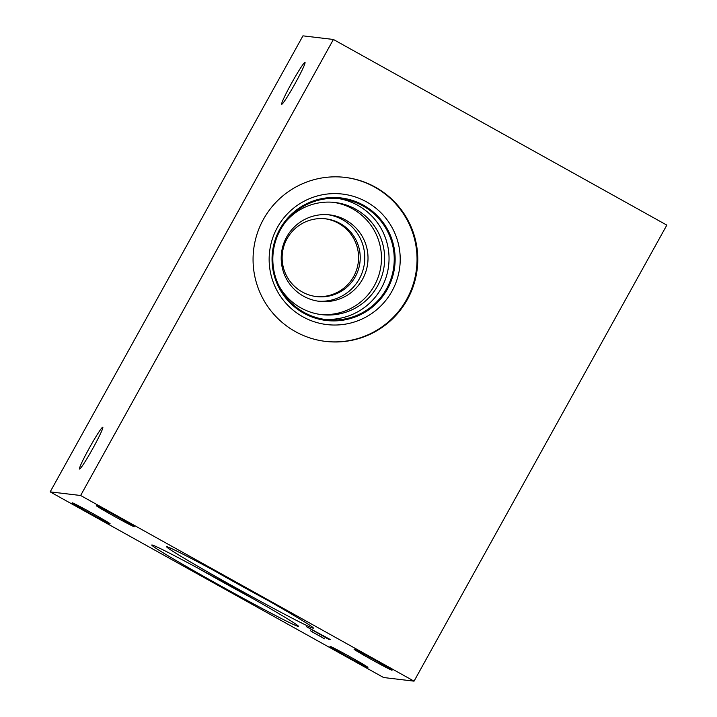 <?xml version="1.0" encoding="UTF-8"?>
<svg xmlns="http://www.w3.org/2000/svg" width="717" height="717" viewBox="0 0 717 717"><rect width="100%" height="100%" fill="white"/><g stroke="black" fill="none" stroke-linecap="round" stroke-linejoin="round"><path stroke-width="1.08" d="M50.172 491.88L383.595 677.529L414.05 681.15L80.627 495.501L50.172 491.88L302.95 35.85L333.405 39.471L666.828 225.12L414.05 681.15M322.067 637.368L312.809 632.286L322.112 637.288M312.89 632.143L310.282 630.655M324.469 638.802L321.843 637.341M313.15 628.164A83.871 2.339 29 0 1 236.413 588.119A83.871 2.339 29 0 1 166.676 546.793A83.871 2.339 29 0 1 166.927 546.748A83.871 2.339 29 0 1 243.663 586.802A83.871 2.339 29 0 1 313.392 628.119A83.871 2.339 29 0 1 313.15 628.164M298.236 626.389A83.871 2.339 29 0 1 221.499 586.345A83.871 2.339 29 0 1 151.771 545.019A83.871 2.339 29 0 1 152.013 544.974A83.871 2.339 29 0 1 228.75 585.027A83.871 2.339 29 0 1 298.487 626.344A83.871 2.339 29 0 1 298.236 626.389M374.641 659.9A21.698 0.6 29 0 1 392.029 670.234A21.698 0.6 29 0 1 371.469 659.523A21.698 0.6 29 0 1 354.073 649.19A21.698 0.6 29 0 1 374.641 659.9M116.871 516.374A21.698 0.6 29 0 1 134.267 526.708A21.698 0.6 29 0 1 113.698 515.998A21.698 0.6 29 0 1 96.311 505.664A21.698 0.6 29 0 1 116.871 516.374M92.753 513.506A21.698 0.6 29 0 1 110.14 523.84A21.698 0.6 29 0 1 89.58 513.13A21.698 0.6 29 0 1 72.184 502.796A21.698 0.6 29 0 1 92.753 513.506M350.514 657.032A21.698 0.6 29 0 1 367.911 667.366A21.698 0.6 29 0 1 347.351 656.655A21.698 0.6 29 0 1 329.954 646.322A21.698 0.6 29 0 1 350.514 657.032M306.517 626.685L330.205 639.483L328.673 639.304L306.517 626.685M328.673 639.304L326.549 637.87M329.739 639.223L328.78 639.107M344.796 177.359A82.58 82.356 -83.2 0 1 413.1 284.524A82.58 82.356 -83.2 0 1 325.294 341.364M295.395 331.604A82.58 82.356 -83.2 0 1 345.164 177.404A82.58 82.356 -83.2 0 1 413.772 284.783A82.58 82.356 -83.2 0 1 295.395 331.604M366.53 201.871A65.713 65.534 -83.2 0 1 391.966 291.21A65.713 65.534 -83.2 0 1 302.834 316.771A65.713 65.534 -83.2 0 1 277.398 227.423A65.713 65.534 -83.2 0 1 366.53 201.871M340.88 197.91A61.716 61.545 -83.2 0 1 392.154 278.16A61.716 61.545 -83.2 0 1 303.685 313.15A61.716 61.545 -83.2 0 1 340.88 197.91A61.716 61.545 -83.2 0 1 392.154 278.16A61.716 61.545 -83.2 0 1 326.307 320.472M363.026 205.967A60.864 60.703 -83.2 0 1 326.343 319.621A60.864 60.703 -83.2 0 1 275.776 240.473A60.864 60.703 -83.2 0 1 363.026 205.967M338.11 198.492A60.864 60.703 -83.2 0 1 386.481 276.018A60.864 60.703 -83.2 0 1 323.752 319.262M285.85 221.544A56.464 56.302 -83.2 0 1 381.91 275.92A56.464 56.302 -83.2 0 1 278.348 284.595M333.414 202.337A56.464 56.302 -83.2 0 1 378.979 274.781A56.464 56.302 -83.2 0 1 320.087 314.422M345.719 220.065A43.54 43.414 -83.2 0 1 319.477 301.355A43.54 43.414 -83.2 0 1 283.314 244.739A43.54 43.414 -83.2 0 1 345.719 220.065M328.126 214.733A43.54 43.414 -83.2 0 1 362.919 270.336A43.54 43.414 -83.2 0 1 317.855 301.131M340.154 223.48A39.157 39.05 -83.2 0 1 316.555 296.596A39.157 39.05 -83.2 0 1 284.031 245.68A39.157 39.05 -83.2 0 1 340.154 223.48M324.98 218.748A39.157 39.05 -83.2 0 1 356.806 269.153A39.157 39.05 -83.2 0 1 315.731 296.488M333.405 39.471L80.627 495.501M281.772 104.234A23.921 1.631 119.1 0 1 281.727 104.225A23.921 1.631 119.1 0 1 291.944 82.527A23.921 1.631 119.1 0 1 305.003 62.415A23.921 1.631 119.1 0 1 294.947 83.817A23.921 1.631 119.1 0 1 281.772 104.234M79.551 469.061A23.921 1.631 119.1 0 1 79.506 469.043A23.921 1.631 119.1 0 1 89.724 447.354A23.921 1.631 119.1 0 1 102.782 427.242A23.921 1.631 119.1 0 1 92.726 448.645A23.921 1.631 119.1 0 1 79.551 469.061M254.508 599.502A83.871 2.339 29 0 1 197.829 568.088M269.422 601.276A83.871 2.339 29 0 1 212.743 569.863"/></g></svg>

